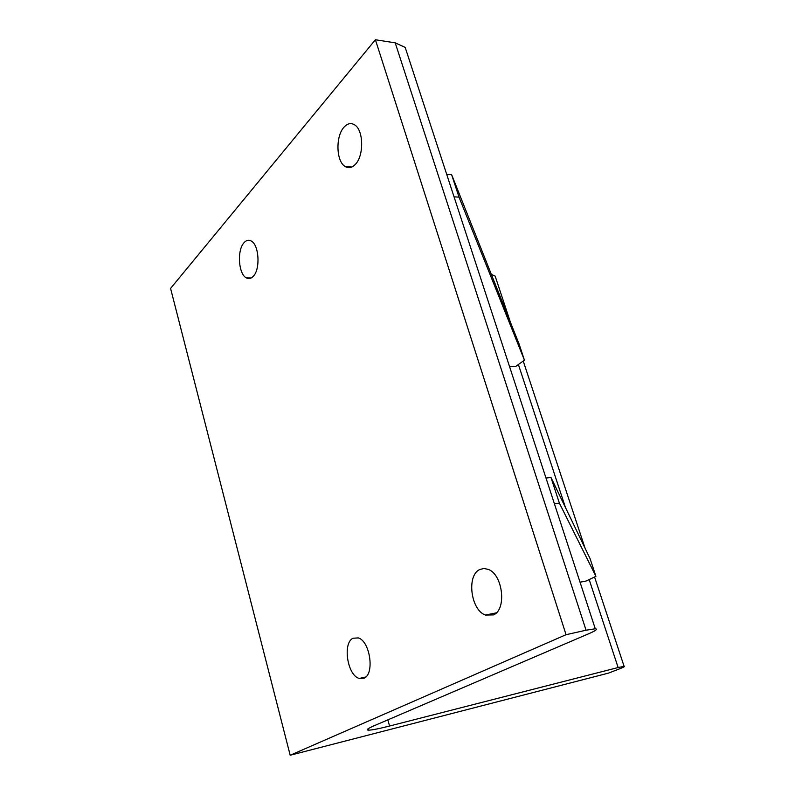 <?xml version="1.0" encoding="UTF-8"?>
<svg xmlns="http://www.w3.org/2000/svg" width="795" height="795" viewBox="0 0 795 795"><rect width="100%" height="100%" fill="white"/><g stroke="black" fill="none" stroke-linecap="round" stroke-linejoin="round"><path stroke-width="1.19" d="M454.044 196.832L459.013 197.15L524.432 360.155L515.657 366.495L509.605 366.753M446.681 174.314L451.64 174.701L459.013 197.15M451.64 174.701L519.056 343.927L524.432 360.155M554.433 503.861L559.412 503.185L595.922 576.335L586.094 581.046L580.042 582.198M545.996 478.053L550.975 477.467L559.412 503.185M550.975 477.467L590.029 558.517L595.922 576.335M407.606 54.795L405.192 47.412L395.204 42.841L586.054 630.206L566.05 634.698L290.185 755.25L608.443 673.127L619.325 668.933C623.499 667.303 625.099 666.448 624.095 666.349L594.571 576.991M290.185 755.25L170.577 288.426L375.409 39.75L395.204 42.841M589.174 579.565L618.122 667.532L389.57 726.024L387.851 719.863M353.03 638.236L358.247 637.908C370.072 641.009 374.862 674.1 364.04 678.185L359.231 678.453C347.385 675.472 342.406 642.926 353.03 638.236M343.987 127.21C347.475 123.374 351.062 122.619 354.729 124.934C363.653 130.221 364.04 155.78 355.375 164.356C351.976 167.894 348.538 168.59 345.06 166.453C336.146 161.345 335.44 136.303 343.987 127.21M479.584 569.608L483.827 568.465L488.339 569.409C502.897 574.576 506.872 609.656 493.466 614.893L485.427 615.052C470.809 610.133 466.407 575.63 479.584 569.608M244.015 242.733C246.261 240.219 248.646 239.643 251.17 240.994C259.1 244.731 260.551 269.257 253.267 276.312C251.081 278.628 248.785 279.154 246.39 277.902C238.48 274.275 236.84 250.206 244.015 242.733M495.871 278.24L495.156 276.094L491.36 274.404M618.122 667.532L624.095 666.349M586.054 630.206L595.276 628.775C597.979 629.014 595.882 630.624 588.996 633.625L374.286 725.676C367.737 728.528 365.799 730.019 368.492 730.148C371.702 730.158 378.728 728.777 389.57 726.024M566.05 634.698L375.409 39.75M518.4 364.507L565.483 507.578M365.75 677.002L359.231 678.453M351.917 167L345.06 166.453M496.309 612.865L485.427 615.052M251.2 277.962L246.39 277.902M585.07 548.222L523.219 361.019M510.33 322.015L495.156 276.094M595.276 628.775L405.192 47.412M368.492 730.148L368.115 728.777"/></g></svg>
